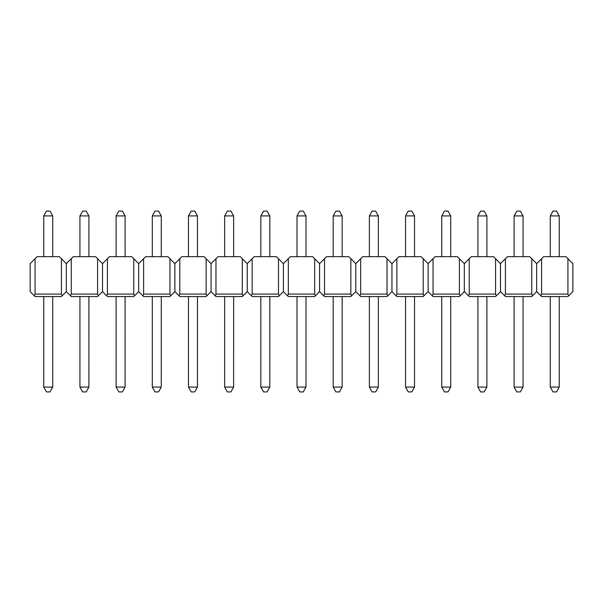 <?xml version="1.0" encoding="UTF-8"?>
<svg xmlns="http://www.w3.org/2000/svg" width="603" height="603" viewBox="0 0 603 603"><rect width="100%" height="100%" fill="white"/><g stroke="black" fill="none" stroke-linecap="round" stroke-linejoin="round"><path stroke-width="0.9" d="M82.641 211.08L86.199 211.08L88.912 215.927L79.935 215.927L82.641 211.08M79.935 387.073L88.905 387.073L86.206 391.92L82.641 391.92L79.935 387.073L79.935 296.548M79.935 256.682L79.935 215.927M88.905 387.073L88.912 296.548M88.912 256.682L88.912 215.927M155.001 211.08L158.559 211.08L161.272 215.927L152.295 215.927L155.001 211.08M152.295 387.073L161.265 387.073L158.566 391.92L155.001 391.92L152.295 387.073L152.295 296.548M152.295 256.682L152.295 215.927M161.265 387.073L161.272 296.548M161.272 256.682L161.272 215.927M227.361 211.08L230.919 211.08L233.632 215.927L224.655 215.927L227.361 211.08M224.655 387.073L233.625 387.073L230.926 391.92L227.361 391.92L224.655 387.073L224.655 296.548M224.655 256.682L224.655 215.927M233.625 387.073L233.632 296.548M233.632 256.682L233.632 215.927M299.721 211.08L303.279 211.08L305.992 215.927L297.015 215.927L299.721 211.08M297.015 387.073L305.985 387.073L303.286 391.92L299.721 391.92L297.015 387.073L297.015 296.548M297.015 256.682L297.015 215.927M305.985 387.073L305.992 296.548M305.992 256.682L305.992 215.927M372.081 211.08L375.639 211.08L378.352 215.927L369.375 215.927L372.081 211.08M369.375 387.073L378.345 387.073L375.646 391.92L372.081 391.92L369.375 387.073L369.375 296.548M369.375 256.682L369.375 215.927M378.345 387.073L378.352 296.548M378.352 256.682L378.352 215.927M444.441 211.08L447.999 211.08L450.712 215.927L441.735 215.927L444.441 211.08M441.735 387.073L450.705 387.073L448.006 391.92L444.441 391.92L441.735 387.073L441.735 296.548M441.735 256.682L441.735 215.927M450.705 387.073L450.712 296.548M450.712 256.682L450.712 215.927M516.801 211.08L520.359 211.08L523.072 215.927L514.095 215.927L516.801 211.08M514.095 387.073L523.065 387.073L520.366 391.92L516.801 391.92L514.095 387.073L514.095 296.548M514.095 256.682L514.095 215.927M523.065 387.073L523.072 296.548M523.072 256.682L523.072 215.927M552.981 211.08L556.539 211.08L559.252 215.927L550.275 215.927L552.981 211.08M550.275 387.073L559.245 387.073L556.546 391.92L552.981 391.92L550.275 387.073L550.275 296.548M550.275 256.682L550.275 215.927M559.245 387.073L559.252 296.548M559.252 256.682L559.252 215.927M480.621 211.08L484.179 211.08L486.892 215.927L477.915 215.927L480.621 211.08M477.915 387.073L486.885 387.073L484.186 391.92L480.621 391.92L477.915 387.073L477.915 296.548M477.915 256.682L477.915 215.927M486.885 387.073L486.892 296.548M486.892 256.682L486.892 215.927M408.261 211.08L411.819 211.08L414.532 215.927L405.555 215.927L408.261 211.08M405.555 387.073L414.525 387.073L411.826 391.92L408.261 391.92L405.555 387.073L405.555 296.548M405.555 256.682L405.555 215.927M414.525 387.073L414.532 296.548M414.532 256.682L414.532 215.927M335.901 211.08L339.459 211.08L342.172 215.927L333.195 215.927L335.901 211.08M333.195 387.073L342.165 387.073L339.466 391.92L335.901 391.92L333.195 387.073L333.195 296.548M333.195 256.682L333.195 215.927M342.165 387.073L342.172 296.548M342.172 256.682L342.172 215.927M263.541 211.08L267.099 211.08L269.812 215.927L260.835 215.927L263.541 211.08M260.835 387.073L269.805 387.073L267.106 391.92L263.541 391.92L260.835 387.073L260.835 296.548M260.835 256.682L260.835 215.927M269.805 387.073L269.812 296.548M269.812 256.682L269.812 215.927M191.181 211.08L194.739 211.08L197.452 215.927L188.475 215.927L191.181 211.08M188.475 387.073L197.445 387.073L194.746 391.92L191.181 391.92L188.475 387.073L188.475 296.548M188.475 256.682L188.475 215.927M197.445 387.073L197.452 296.548M197.452 256.682L197.452 215.927M118.821 211.08L122.379 211.08L125.092 215.927L116.115 215.927L118.821 211.08M116.115 387.073L125.085 387.073L122.386 391.92L118.821 391.92L116.115 387.073L116.115 296.548M116.115 256.682L116.115 215.927M125.085 387.073L125.092 296.548M125.092 256.682L125.092 215.927M52.732 215.927L43.755 215.927L46.461 211.08L50.019 211.08L52.732 215.927L52.732 256.682M52.732 296.548L52.725 387.073L50.026 391.92L46.461 391.92L43.755 387.073L52.725 387.073M43.755 215.927L43.755 256.682M43.755 296.548L43.755 387.073M98.312 295.824L97.588 296.548L71.252 296.548L70.528 295.824L71.252 294.083L97.588 294.083L98.312 295.824L102.51 291.626L102.51 263.639L97.588 258.717L97.588 294.083M61.408 294.083L35.072 294.083L34.348 295.824L35.072 296.548L61.408 296.548L62.132 295.824L61.408 294.083L61.408 258.717L66.33 263.639L73.287 256.682L95.553 256.682L97.588 258.717M71.252 258.717L71.252 294.083M62.132 295.824L66.33 291.626L66.33 263.639L66.33 291.626L70.528 295.824M170.672 295.824L169.948 296.548L143.612 296.548L142.888 295.824L143.612 294.083L169.948 294.083L170.672 295.824L174.87 291.626L174.87 263.639L169.948 258.717L169.948 294.083M133.768 258.717L133.768 294.083L134.492 295.824L133.768 296.548L107.432 296.548L102.51 291.626L102.51 263.639L109.467 256.682L131.733 256.682L138.69 263.639L138.69 291.626L138.69 263.639L145.647 256.682L167.913 256.682L169.948 258.717M143.612 258.717L143.612 294.083M134.492 295.824L138.69 291.626L142.888 295.824M243.032 295.824L242.308 296.548L215.972 296.548L215.248 295.824L215.972 294.083L242.308 294.083L243.032 295.824L247.23 291.626L247.23 263.639L242.308 258.717L242.308 294.083M206.128 258.717L206.128 294.083L206.852 295.824L206.128 296.548L179.792 296.548L174.87 291.626L174.87 263.639L181.827 256.682L204.093 256.682L211.05 263.639L211.05 291.626L211.05 263.639L218.007 256.682L240.273 256.682L242.308 258.717M215.972 258.717L215.972 294.083M206.852 295.824L211.05 291.626L215.248 295.824M315.392 295.824L314.668 296.548L288.332 296.548L287.608 295.824L288.332 294.083L314.668 294.083L315.392 295.824L319.59 291.626L319.59 263.639L314.668 258.717L314.668 294.083M278.488 258.717L278.488 294.083L279.212 295.824L278.488 296.548L252.152 296.548L247.23 291.626L247.23 263.639L254.187 256.682L276.453 256.682L283.41 263.639L283.41 291.626L283.41 263.639L290.367 256.682L312.633 256.682L314.668 258.717M288.332 258.717L288.332 294.083M279.212 295.824L283.41 291.626L287.608 295.824M387.752 295.824L387.028 296.548L360.692 296.548L359.968 295.824L360.692 294.083L387.028 294.083L387.752 295.824L391.95 291.626L391.95 263.639L387.028 258.717L387.028 294.083M350.848 258.717L350.848 294.083L351.572 295.824L350.848 296.548L324.512 296.548L319.59 291.626L319.59 263.639L326.547 256.682L348.813 256.682L355.77 263.639L355.77 291.626L355.77 263.639L362.727 256.682L384.993 256.682L387.028 258.717M360.692 258.717L360.692 294.083M351.572 295.824L355.77 291.626L359.968 295.824M460.112 295.824L459.388 296.548L433.052 296.548L432.328 295.824L433.052 294.083L459.388 294.083L460.112 295.824L464.31 291.626L464.31 263.639L459.388 258.717L459.388 294.083M423.208 258.717L423.208 294.083L423.932 295.824L423.208 296.548L396.872 296.548L391.95 291.626L391.95 263.639L398.907 256.682L421.173 256.682L428.13 263.639L428.13 291.626L428.13 263.639L435.087 256.682L457.353 256.682L459.388 258.717M433.052 258.717L433.052 294.083M423.932 295.824L428.13 291.626L432.328 295.824M532.472 295.824L531.748 296.548L505.412 296.548L504.688 295.824L505.412 294.083L531.748 294.083L532.472 295.824L536.67 291.626L536.67 263.639L531.748 258.717L531.748 294.083M495.568 258.717L495.568 294.083L496.292 295.824L495.568 296.548L469.232 296.548L464.31 291.626L464.31 263.639L471.267 256.682L493.533 256.682L500.49 263.639L500.49 291.626L500.49 263.639L507.447 256.682L529.713 256.682L531.748 258.717M505.412 258.717L505.412 294.083M496.292 295.824L500.49 291.626L504.688 295.824M540.868 295.824L541.592 296.548L567.928 296.548L568.652 295.824L567.928 294.083L567.928 258.717L565.893 256.682L543.627 256.682L536.67 263.639L536.67 291.626L540.868 295.824L541.592 294.083L541.592 258.717M567.928 258.717L572.85 263.639L572.85 291.626L568.652 295.824M469.232 258.717L469.232 294.083L495.568 294.083M468.508 295.824L469.232 294.083M396.872 258.717L396.872 294.083L423.208 294.083M396.148 295.824L396.872 294.083M324.512 258.717L324.512 294.083L350.848 294.083M323.788 295.824L324.512 294.083M252.152 258.717L252.152 294.083L278.488 294.083M251.428 295.824L252.152 294.083M179.792 258.717L179.792 294.083L206.128 294.083M179.068 295.824L179.792 294.083M107.432 258.717L107.432 294.083L133.768 294.083M106.708 295.824L107.432 294.083M34.348 295.824L30.15 291.626L30.15 263.639L35.072 258.717L35.072 294.083M61.408 258.717L59.373 256.682L37.107 256.682L35.072 258.717M567.928 294.083L541.592 294.083"/></g></svg>
